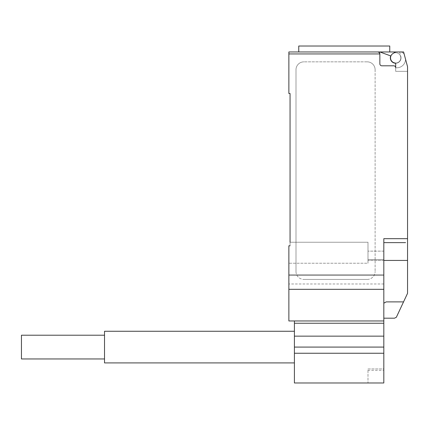 <?xml version="1.0" encoding="UTF-8"?>
<svg xmlns="http://www.w3.org/2000/svg" width="429" height="429" viewBox="0 0 429 429"><rect width="100%" height="100%" fill="white"/><g stroke="black" fill="none" stroke-linecap="round" stroke-linejoin="round"><path stroke-width="0.32" stroke-dasharray="2.15 1.61" d="M21.45 335.215L21.45 358.95M104.526 362.907L104.526 331.263M367.991 370.34L367.991 382.979L383.816 382.979L383.816 368.956L367.991 368.956L367.991 382.979L294.412 382.979L294.412 331.263L294.412 362.907L294.412 347.082L383.816 347.082L383.816 370.34L367.991 370.34L367.991 368.956L383.816 368.956L383.816 370.34M294.412 353.249L383.816 353.249M294.412 347.082L294.412 320.962L383.816 320.962L383.816 347.082M294.412 320.962L383.816 320.962L288.873 320.962L288.873 245.801L288.873 263.224L367.991 263.224L367.991 242.24L290.058 242.24L290.058 245.801L288.873 245.801L290.058 245.801L290.058 93.495L288.873 93.495L288.873 51.957M294.412 323.246L383.816 323.246M294.412 336.143L383.816 336.143M389.757 46.021L298.756 46.021M344.256 51.957L298.756 51.957L389.757 51.957L379.858 51.957L390.722 55.915A5.341 5.341 0 0 0 395.366 63.224A5.341 5.341 0 0 0 400.842 56.51A5.341 5.341 0 0 1 395.463 63.229M400.825 57.894A5.143 5.143 0 0 0 395.683 52.751A5.143 5.143 0 0 0 390.54 57.894A5.143 5.143 0 0 0 395.683 63.036A5.143 5.143 0 0 0 400.825 57.894A5.143 5.143 0 0 1 394.996 62.988A0.794 0.794 0 0 1 395.683 63.771L395.683 71.343L407.55 71.343L407.55 66.72L407.55 71.343L407.55 66.72L403.592 51.957L395.683 51.957L393.114 53.432A5.143 5.143 0 0 1 400.825 57.894A5.143 5.143 0 0 0 395.683 52.751A5.143 5.143 0 0 0 390.54 57.894A5.143 5.143 0 0 0 394.996 62.988A0.794 0.794 0 0 1 395.683 63.771A0.794 0.794 0 0 0 394.996 62.988A5.143 5.143 0 0 0 400.825 57.894A5.143 5.143 0 0 0 393.114 53.432A5.143 5.143 0 0 0 395.683 63.036A5.143 5.143 0 0 0 400.825 57.894M383.816 320.962L383.816 238.68L383.816 304.075L383.816 238.68L407.55 238.68L407.55 293.323L396.353 317.256L394.492 318.195L383.816 318.195L383.816 316.892L383.816 318.195M407.55 238.68L407.55 71.343L395.683 71.343L395.683 67.782L396.868 67.782L395.683 67.782A1.979 1.979 0 0 0 393.704 65.803A1.979 1.979 0 0 1 395.683 67.782A1.979 1.979 0 0 0 393.704 65.803L381.837 65.803A1.979 1.979 0 0 1 379.858 63.824A1.979 1.979 0 0 0 381.837 65.803A1.979 1.979 0 0 1 379.858 63.824L379.858 53.936A1.979 1.979 0 0 0 377.879 51.957L379.853 51.957L377.879 51.957L379.279 52.536L379.858 53.936L288.873 53.936M395.683 51.957L403.592 51.957L407.55 66.72L403.592 51.957L395.683 51.957L393.114 53.432L395.683 51.957L399.619 51.957L400.842 56.51A5.341 5.341 0 0 1 395.366 63.224A5.341 5.341 0 0 1 390.722 55.915L379.853 51.957L399.619 51.957L400.842 56.51A5.341 5.341 0 0 1 395.366 63.224A5.341 5.341 0 0 1 390.722 55.915L379.853 51.957M396.868 67.782A8.703 8.703 0 0 0 405.566 59.325A8.703 8.703 0 0 1 396.868 67.782M395.683 67.782L395.683 63.771L395.683 67.782M405.566 59.325L404.15 54.038L405.566 59.325M404.15 54.038A5.936 5.936 0 0 0 399.64 51.957A5.936 5.936 0 0 1 404.15 54.038M298.756 51.957L377.879 51.957M367.197 61.846L303.904 61.846L367.197 61.846A7.91 7.91 0 0 1 375.112 69.761A7.91 7.91 0 0 0 367.197 61.846M303.904 61.846A7.91 7.91 0 0 0 295.994 69.761L295.994 271.514L295.994 69.761A7.91 7.91 0 0 1 303.904 61.846M375.112 69.761L375.112 271.514L375.112 69.761M367.197 279.424A7.91 7.91 0 0 0 375.112 271.514A7.91 7.91 0 0 1 367.197 279.424L303.904 279.424L367.197 279.424M295.994 271.514A7.91 7.91 0 0 0 303.904 279.424A7.91 7.91 0 0 1 295.994 271.514M405.571 242.632L383.816 242.632M383.816 303.158L386.234 301.887L384.035 303.158L386.234 301.887L403.555 301.887M383.816 304.075L383.816 316.892L383.816 304.075M383.816 274.742L383.816 251.137L383.816 274.742L288.873 274.742L288.873 283.971L288.873 245.801L290.058 245.801L290.058 242.24L290.058 245.801L288.873 245.801L288.873 275.466L288.873 263.224L288.873 274.742L383.816 274.742M290.058 242.24L367.991 242.24L290.058 242.24L367.991 242.24L367.991 259.642L383.816 259.642L383.816 251.137L383.816 259.642L367.991 259.642L367.991 242.24L367.991 263.224L367.991 260.371L367.991 263.224L288.873 263.224L288.873 245.801L290.058 245.801M383.816 275.466L383.816 283.971L383.816 275.466L288.873 275.466L288.873 283.971L288.873 275.466L383.816 275.466M383.816 260.371L367.991 260.371L367.991 251.137L367.991 260.371L383.816 260.371M383.816 289.312L288.873 289.312M367.991 259.642L367.991 251.137L367.991 259.642L383.816 259.642L367.991 259.642M407.55 266.768L407.55 271.074L407.55 266.768M407.55 275.375L407.55 271.074L407.55 275.375M407.55 268.983L407.55 264.677L407.55 268.983M407.55 273.16L407.55 277.461L407.55 273.16M407.55 270.956L407.55 260.435L383.816 260.435M383.816 283.971L288.873 283.971L383.816 283.971M383.816 251.137L367.991 251.137L383.816 251.137"/><path stroke-width="0.64" d="M104.526 358.95L21.45 358.95L21.45 335.215L104.526 335.215M294.412 331.263L104.526 331.263L104.526 362.907L294.412 362.907M294.412 320.962L294.412 382.979L383.816 382.979L383.816 238.68L407.55 238.68L407.55 66.72L403.592 51.957L395.683 51.957L393.114 53.432A5.143 5.143 0 0 0 394.996 62.988A0.794 0.794 0 0 1 395.683 63.771L395.683 67.782A1.979 1.979 0 0 0 393.704 65.803L381.837 65.803A1.979 1.979 0 0 1 379.858 63.824L379.847 53.716L379.113 52.386L377.879 51.957A1.979 1.979 0 0 1 379.858 53.936L288.873 53.936L288.873 93.495L290.058 93.495L290.058 242.24M294.412 353.249L383.816 353.249M294.412 347.082L383.816 347.082M294.412 336.143L383.816 336.143M294.412 323.246L383.816 323.246M395.463 63.229A5.341 5.341 0 0 1 390.722 55.915L379.853 51.957L288.873 51.957L298.756 51.957L298.756 46.021L389.757 46.021L389.757 51.957M383.816 318.195L394.492 318.195L396.353 317.256L407.55 293.323L407.55 238.68M383.816 303.158L386.234 301.887L403.555 301.887M379.853 51.957L395.683 51.957M377.879 51.957L344.256 51.957M288.873 51.957L288.873 53.936M405.571 242.632L383.816 242.632M290.058 245.801L288.873 245.801L288.873 320.962L383.816 320.962M383.816 289.312L288.873 289.312M383.816 260.435L407.55 260.435L407.55 270.956"/></g></svg>
